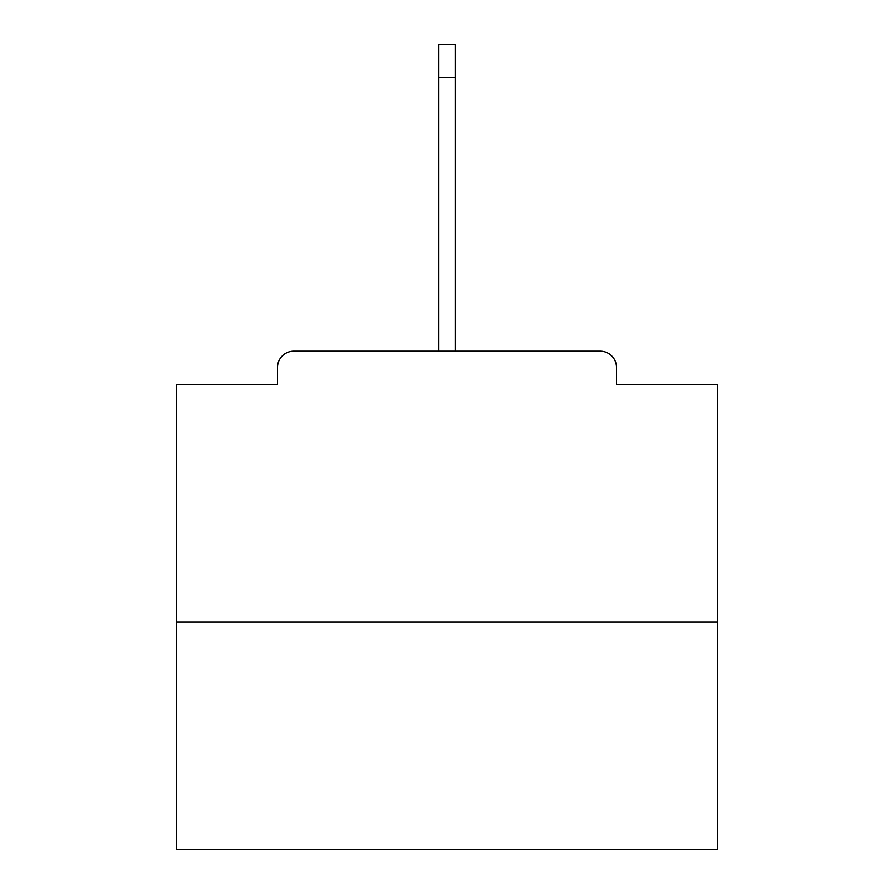 <?xml version="1.0" encoding="UTF-8"?>
<svg xmlns="http://www.w3.org/2000/svg" width="894" height="894" viewBox="0 0 894 894"><rect width="100%" height="100%" fill="white"/><g stroke="black" fill="none" stroke-linecap="round" stroke-linejoin="round"><path stroke-width="1.34" d="M616.48 384.733L616.48 367.412L616.48 384.733L717.726 384.733L717.726 849.3L176.274 849.3L176.274 384.733L277.52 384.733L277.52 367.412L277.52 384.733M717.726 621.889L176.274 621.889M616.48 367.412A16.248 16.248 0 0 0 600.232 351.163L293.768 351.163A16.248 16.248 0 0 0 277.52 367.412M600.232 351.163L516.307 351.163M377.693 351.163L293.768 351.163M438.876 77.186L438.876 44.7L455.124 44.7L455.124 77.186L438.876 77.186L438.876 351.163M455.124 77.186L455.124 351.163"/></g></svg>
